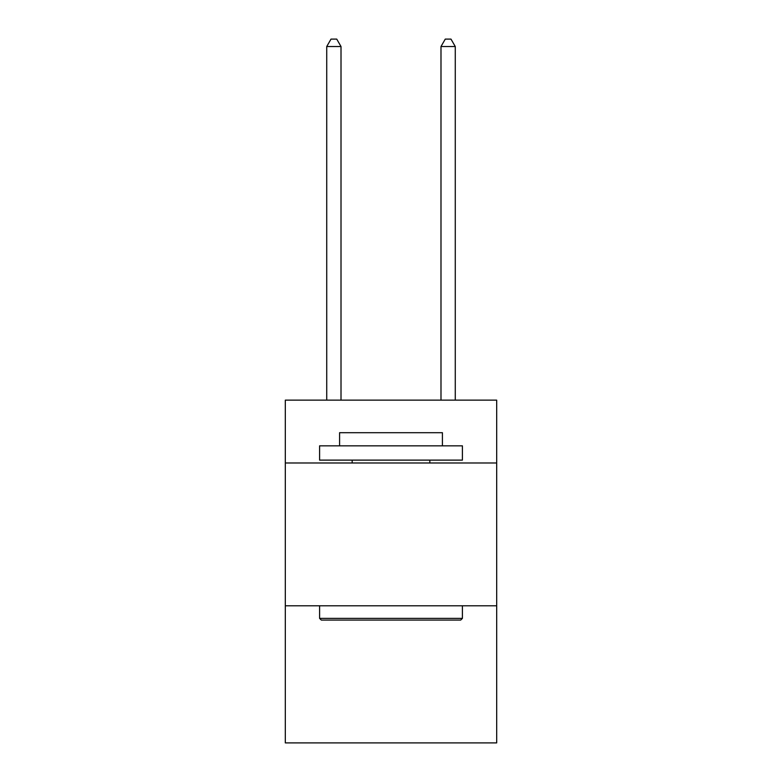 <?xml version="1.0" encoding="UTF-8"?>
<svg xmlns="http://www.w3.org/2000/svg" width="782" height="782" viewBox="0 0 782 782"><rect width="100%" height="100%" fill="white"/><g stroke="black" fill="none" stroke-linecap="round" stroke-linejoin="round"><path stroke-width="1.17" d="M496.687 462.983L496.687 400.14L285.313 400.14L285.313 462.983L496.687 462.983L496.687 742.9L285.313 742.9L285.313 462.983M496.687 605.796L285.313 605.796M321.304 620.077L319.594 618.367L462.406 618.367L460.696 620.077L321.304 620.077M462.406 445.838L462.406 460.119L319.594 460.119L319.594 445.838L462.406 445.838M339.584 445.838L339.584 432.7L442.417 432.7L442.417 445.838M462.406 605.796L462.406 618.367M319.594 605.796L319.594 618.367M429.846 460.119L429.846 462.983M352.154 460.119L352.154 462.983M341.011 400.14L341.011 46.529L326.729 46.529L326.729 400.14M326.729 46.529L331.021 39.1L336.729 39.1L341.011 46.529M455.271 400.14L455.271 46.529L440.989 46.529L440.989 400.14M440.989 46.529L445.271 39.1L450.979 39.1L455.271 46.529"/></g></svg>
